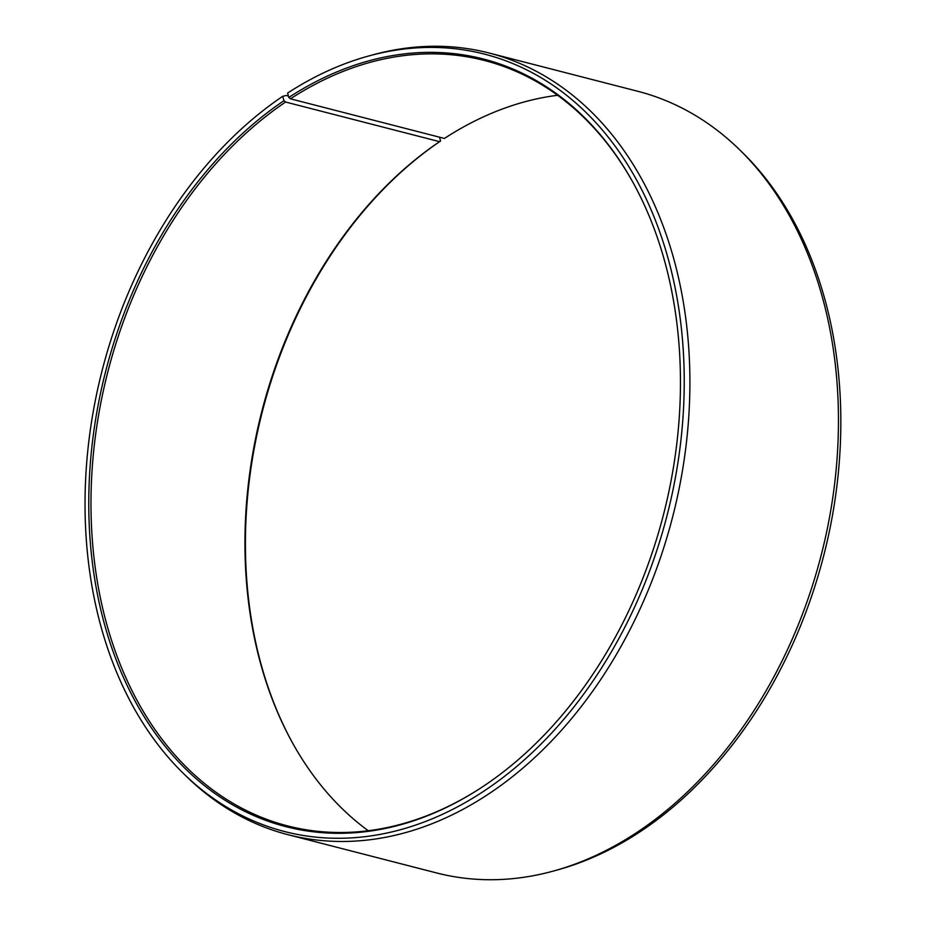 <?xml version="1.0" encoding="UTF-8"?>
<svg xmlns="http://www.w3.org/2000/svg" width="926" height="926" viewBox="0 0 926 926"><rect width="100%" height="100%" fill="white"/><g stroke="black" fill="none" stroke-linecap="round" stroke-linejoin="round"><path stroke-width="1.39" d="M477.156 790.306A395.159 287.118 104.4 0 1 287.442 825.865A395.159 287.118 104.4 0 1 90.979 504.797A395.159 287.118 104.4 0 1 285.602 102.034L283.969 100.679L282.685 96.327L286.157 95.471L288.449 96.061M368.27 830.726A395.159 287.118 104.4 0 1 292.141 742.201A395.159 287.118 104.4 0 1 439.561 141.666L285.602 102.034M292.442 742.756A396.328 287.963 104.4 0 1 440.614 141.007L439.561 141.666M448.728 135.694A396.328 287.963 104.4 0 0 445.475 137.777L444.422 138.449L290.463 98.816L288.831 97.45L287.616 93.063A401.363 291.621 104.4 0 1 368.282 56.104L372.217 55.016A403.574 293.229 104.4 0 1 489.264 53.048L637.852 91.304A403.574 293.229 104.4 0 1 739.388 149.537L742.316 152.396A401.363 291.621 104.4 0 1 638.269 832.937A401.363 291.621 104.4 0 1 557.602 869.896L553.667 870.984A403.574 293.229 104.4 0 1 436.621 872.952L288.032 834.696A403.574 293.229 104.4 0 1 186.485 776.463L183.568 773.604A401.363 291.621 104.4 0 1 282.685 96.327M739.388 149.537A403.574 293.229 104.4 0 1 634.773 833.828A403.574 293.229 104.4 0 1 553.667 870.984M489.264 53.048A403.574 293.229 104.4 0 1 689.905 384.383A403.574 293.229 104.4 0 1 486.185 795.573A403.574 293.229 104.4 0 1 288.032 834.696M368.282 56.104A401.363 291.621 104.4 0 1 678.723 308.08A401.363 291.621 104.4 0 1 481.624 792.61A401.363 291.621 104.4 0 1 183.568 773.604M288.831 97.45A396.328 287.963 104.4 0 1 633.129 182.688A396.328 287.963 104.4 0 1 480.409 788.223A396.328 287.963 104.4 0 1 476.624 790.642A396.328 287.963 104.4 0 1 104.893 625.663A396.328 287.963 104.4 0 1 283.969 100.679M290.463 98.816A395.159 287.118 104.4 0 1 484.483 60.503A395.159 287.118 104.4 0 1 633.442 183.244M439.48 137.175L440.614 141.007M444.422 138.449A395.159 287.118 104.4 0 1 448.184 136.029A395.159 287.118 104.4 0 1 557.602 95.274"/></g></svg>
